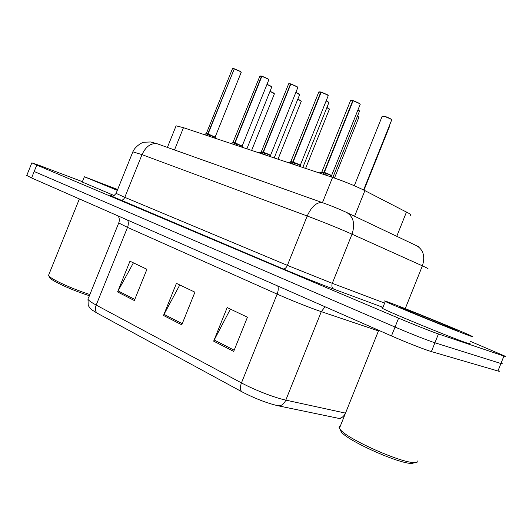 <?xml version="1.0" encoding="UTF-8"?>
<svg xmlns="http://www.w3.org/2000/svg" width="532" height="532" viewBox="0 0 532 532"><rect width="100%" height="100%" fill="white"/><g stroke="black" fill="none" stroke-linecap="round" stroke-linejoin="round"><path stroke-width="0.8" d="M175.919 126.27L176.099 125.818L183.467 127.687L332.586 177.402C344.816 181.598 355.582 186.014 364.886 190.629L408.643 213.206C410.963 214.562 411.569 215.267 410.465 215.327M340.547 418.737L278.023 405.77C266.678 403.076 254.629 398.408 241.854 391.758L97.283 313.228L92.448 310.236L89.928 308.015L88.232 305.441L87.986 299.21C88.618 300.507 91.351 302.462 96.192 305.075L241.462 382.907C239.945 387.09 240.078 390.036 241.854 391.758M470.102 341.231L504.935 356.127C505.792 356.593 505.453 356.573 503.917 356.054L438.441 333.956C432.37 331.941 412.852 324.207 398.594 318.163L36.781 165.06L34.181 171.504L395.037 327.04L34.181 171.504L31.574 177.947L26.773 175.42M438.441 333.956L434.917 342.774C428.785 340.892 409.254 333.192 395.037 327.04C409.254 333.192 428.785 340.892 434.917 342.774L500.931 363.522L434.917 342.774L431.392 351.586C425.208 349.837 405.657 342.176 391.479 335.925L31.574 177.947M501.989 363.496C502.833 364.001 502.481 364.008 500.931 363.522C502.481 364.008 502.833 364.001 501.989 363.496M499.043 370.857C499.874 371.403 499.508 371.449 497.945 370.997L431.392 351.586M213.665 341.152L227.171 307.556L247.427 317.218L233.688 351.406L213.665 341.152L214.197 340.001L234.173 350.202M117.579 291.942L129.968 261.199L146.925 269.285L134.337 300.527L117.579 291.942L118.077 290.891L134.782 299.423M163.504 315.463L176.425 283.357L194.925 292.174L181.784 324.826L163.504 315.463L164.016 314.365L182.25 323.675M179.783 284.959L164.016 314.365M133.412 262.841L118.077 290.891M230.403 309.099L214.197 340.001M36.781 165.06L31.854 162.845L39.587 165.492L82.38 181.678M360.078 188.295L363.203 189.784L360.078 188.295M319.2 172.94L323.948 172.388L323.197 174.27M331.549 175.646L360.117 104.511L359.652 103.627L353.135 100.761L324.314 172.508L326.741 175.44M321.867 171.982L323.948 172.388M353.135 100.761L359.572 103.427M324.347 172.441C327.559 173.538 329.98 174.642 331.589 175.753C330.884 175.041 328.463 173.944 324.34 172.448L331.569 175.779M353.155 100.721L352.763 100.661L323.981 172.321L321.913 171.823L323.981 172.321L324.307 171.51L324.646 171.696M324.314 172.508L323.562 174.39M415.359 462.527L411.801 463.458C398.668 463.811 347.11 440.569 341.205 431.831L340.134 429.364M417.953 460.705C418.199 462.009 416.928 462.621 414.149 462.541C400.463 462.873 346.319 438.494 340.201 429.444L339.416 428.34C338.724 427.056 339.057 426.232 340.407 425.866M389.224 302.475C405.577 308.427 464.675 332.527 472.077 336.297C473.826 337.168 473.068 337.015 469.789 335.845C455.911 330.977 390.262 304.198 385.314 301.418C383.525 300.507 384.829 300.853 389.224 302.475M469.297 343.246C471.019 344.191 470.228 344.111 466.93 343C452.932 338.425 387.343 311.479 382.528 308.367C381.437 307.762 381.497 307.622 382.694 307.948M455.073 329.747C445.59 326.395 403.01 309.019 400.084 307.323L402.558 307.995C412.872 311.732 451.548 327.499 456.609 330.04C457.926 330.691 457.42 330.591 455.073 329.747M117.306 190.363L84.369 176.764L117.652 189.512M117.373 190.203L96.172 181.445L117.599 189.651M114.24 195.59L82.241 182.017M89.875 294.522C72.345 288.996 50.919 279.194 48.804 275.822L48.884 274.492M89.403 295.706C72.605 290.485 51.69 280.943 49.636 277.651L49.303 276.919M292.135 162.107L290.785 161.775L288.291 162.559L292.726 162.034L291.988 163.863M300.267 165.279L328.144 95.913L327.592 95.009L321.188 92.196L293.072 162.147L295.327 164.967M321.215 92.156L320.836 92.103L292.753 161.967L290.878 161.515L292.726 162.034M321.188 92.196L327.519 94.809M293.105 162.087L300.301 165.372C299.563 164.661 297.162 163.563 293.099 162.087L300.287 165.399M293.398 161.349L293.072 161.176L292.753 161.974L290.878 161.515L290.519 161.854M293.072 162.147L292.341 163.982M262.462 152.258L261.245 151.959L259.004 152.657L263.027 152.185L262.309 153.974M270.509 155.411L297.727 87.74L297.089 86.809L290.805 84.056L263.36 152.292L265.455 155.012M290.465 83.963L288.67 83.777L290.592 83.856L263.054 152.119L261.345 151.706L263.027 152.185M290.805 84.056L297.022 86.616M263.387 152.238C267.383 153.695 269.771 154.779 270.542 155.497L263.387 152.232L270.529 155.517M263.673 151.514L263.367 151.347L263.054 152.125L261.345 151.706L261.006 152.032M263.36 152.292L262.642 154.081M234.2 142.882L233.102 142.609L231.081 143.234L234.745 142.802L234.04 144.544M242.173 146.014L268.76 79.946L268.042 78.995L261.87 76.302L235.058 142.909L237.013 145.529M233.176 142.483L234.745 142.802M261.87 76.302L267.982 78.816M235.084 142.849L242.2 146.094M261.897 76.249L261.545 76.216L234.772 142.749L233.209 142.37L234.772 142.742L235.37 142.144M235.058 142.909L234.359 144.651M207.247 133.938L206.263 133.692L204.428 134.257L207.779 133.858L207.088 135.56M215.154 137.056L241.136 72.518L240.344 71.547L234.28 68.907L208.078 133.958L209.894 136.491M234.306 68.847L207.799 133.798L206.376 133.459L207.779 133.858M234.28 68.907L240.284 71.368M208.105 133.898L215.161 137.143M208.378 133.206L207.799 133.805L206.064 133.751M208.078 133.958L207.394 135.667M396.766 236.275L406.481 212.035M354.605 216.265L364.886 190.629M322.445 202.652L332.586 177.402M174.503 149.944L183.467 127.687M278.023 405.77C281.362 406.036 283.955 404.154 285.804 400.117L321.295 311.652C310.708 308.114 290.479 300.081 277.132 294.103L241.462 382.907C254.409 389.916 274.718 397.79 285.804 400.117L345.514 413.125M378.458 330.911L321.295 311.652L325.072 306.778M345.421 413.098C343.692 416.849 341.192 418.578 337.906 418.292M97.283 313.228C95.255 311.466 94.889 308.746 96.192 305.075L127.507 227.383L118.722 222.981L118.855 222.622M88.418 298.146L118.722 222.981C119.64 220.554 119.467 218.22 118.204 215.965M497.945 370.997L503.917 356.054M391.479 335.925L398.594 318.163M277.79 286.023C278.555 288.258 278.336 290.951 277.132 294.103L127.507 227.383C128.551 224.617 128.578 222.19 127.58 220.088M378.624 330.279L378.365 330.877M427.462 268.766C428.752 269.026 427.987 268.48 425.188 267.13L422.388 265.84L405.244 308.64M382.934 307.35L333.87 289.169C321.907 284.753 298.578 275.43 283.144 268.893L120.518 200.132C110.882 196.029 108.249 194.685 112.618 196.108M416.357 245.571L416.908 245.837C423.472 250.047 425.301 256.71 422.388 265.84L352.011 234.173L332.287 283.337L384.643 303.087M346.352 212.348L346.917 212.614C353.567 216.97 355.27 224.158 352.011 234.173C341.67 229.498 321.142 221.172 307.203 216.012L287.38 265.368L332.287 283.337C331.423 286.043 331.928 287.978 333.803 289.142L333.87 289.169M323.263 202.951L322.352 202.626C316.62 202.02 311.572 206.483 307.203 216.012L142.011 154.626L124.787 197.332L287.38 265.368C286.189 267.942 284.793 269.125 283.197 268.906L283.144 268.893M158.317 144.172L157.266 143.8C150.995 142.809 145.914 146.42 142.011 154.626L132.847 151.833M116.096 193.369L124.787 197.332C123.717 199.547 122.313 200.491 120.578 200.152L120.518 200.132M363.961 190.163L389.63 126.197L389.424 125.599M363.589 189.977L391.612 120.146L391.239 119.361C387.762 117.339 384.756 116.282 382.209 116.189L382.096 116.475M382.335 116.156C384.57 116.076 387.509 117.08 391.153 119.161M363.17 189.771L360.098 188.308M391.233 119.215L391.658 119.753M323.336 172.461L321.541 172.182M332.241 177.282L331.602 176.145C331.13 175.533 328.803 174.443 324.626 172.893M359.645 103.481L360.164 104.099M352.763 100.661L350.468 100.714M319.18 172.933L321.86 171.989M350.721 100.388L352.869 100.548L350.588 100.428L321.913 171.823M334.482 178.04L358.761 117.579L357.424 116.275M358.867 117.379L358.242 116.634M358.309 116.681L358.787 117.24M305.594 168.405L329.321 109.353L326.901 107.531M329.421 109.166L326.947 107.404L328.736 108.395M328.789 108.435L329.341 109.033M278.003 159.201L301.205 101.499L300.613 100.701L297.78 99.251M301.292 101.326L297.834 99.125L300.553 100.521M300.6 100.555L301.212 101.193M251.629 150.41L274.326 93.984L273.667 93.166L269.983 91.384M274.406 93.832L270.03 91.265L273.608 92.994M273.654 93.027L274.326 93.699M300.926 166.842L300.321 165.751C299.795 165.133 297.474 164.049 293.365 162.513M327.579 94.856L328.178 95.527M320.836 92.103L318.754 92.156M319 91.856L320.942 91.996M271.14 156.913L270.562 155.869C269.99 155.238 267.676 154.16 263.626 152.644M297.082 86.656L297.747 87.374M261.345 151.706L288.577 84.016M288.81 83.737L290.578 83.856M261.545 76.216L259.909 76.043L232.883 142.676M242.772 147.457L242.22 146.453L235.31 143.248M268.035 78.849L268.773 79.607M261.671 76.109L259.815 76.256M260.048 76.003L261.658 76.109M215.726 138.44L215.194 137.475L208.311 134.29M240.331 71.401L241.142 72.199M233.967 68.821L232.391 68.861M232.61 68.628L234.08 68.721L232.471 68.668L206.376 133.452M332.839 177.482L359.413 111.314L357.956 109.885M359.532 111.095L358.881 110.31M358.947 110.357L359.446 110.942M302.808 167.474L328.756 102.909L328.217 102.071L326.129 100.914M328.862 102.703L326.183 100.787L328.151 101.878M328.211 101.925L328.783 102.556M274.186 157.931L299.536 94.889L298.924 94.031L295.832 92.448M299.629 94.703L295.885 92.322L298.858 93.845M298.911 93.885L299.549 94.556M246.875 148.827L271.653 87.241L270.968 86.357L266.958 84.428M271.739 87.068L270.928 86.191L267.004 84.302L270.901 86.184M270.954 86.217L271.659 86.929M167.4 147.411L176.099 125.818M26.706 175.587L31.854 162.845M418.777 246.768L346.917 212.614C339.702 209.242 331.509 205.911 322.352 202.626L157.266 143.8L150.736 141.984L143.972 142.217C142.968 141.958 135.407 145.941 132.947 151.58L116.043 193.502C112.046 198.03 111.421 195.41 111.886 196.268L283.197 268.906C298.578 275.43 321.887 284.74 333.803 289.142L382.934 307.343M389.464 125.499L389.743 125.978M354.299 185.728L382.209 116.189L384.33 116.275L391.193 119.175L391.745 119.906M360.25 104.259L359.605 103.441L353.255 100.641M385.314 301.418L382.528 308.367M378.691 330.312L339.416 428.34M341.205 431.831L340.201 429.444M84.369 176.764L82.181 182.17M79.381 198.928L48.532 275.363M49.636 277.651L48.804 275.822M328.264 95.687L327.546 94.829L321.315 92.089M320.962 91.996L318.861 91.89L290.878 161.515M297.834 87.527L297.049 86.63L290.924 83.95M268.853 79.76L268.008 78.822L261.99 76.196M241.222 72.345L240.311 71.381L234.399 68.808"/></g></svg>
